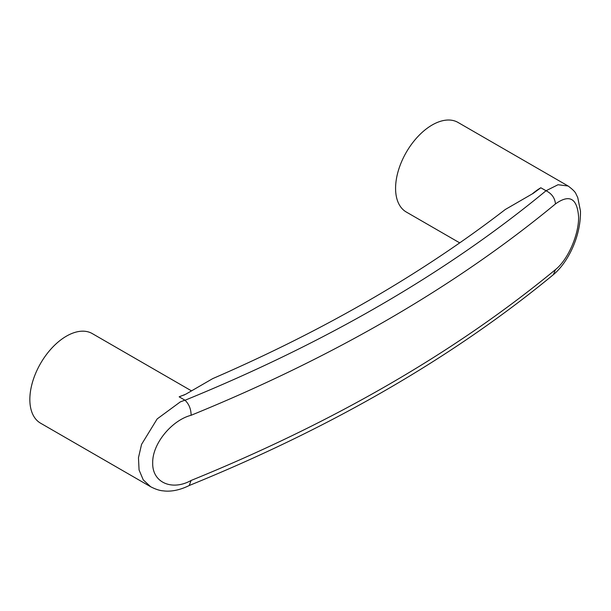 <?xml version="1.0" encoding="UTF-8"?>
<svg xmlns="http://www.w3.org/2000/svg" width="611" height="611" viewBox="0 0 611 611"><rect width="100%" height="100%" fill="white"/><g stroke="black" fill="none" stroke-linecap="round" stroke-linejoin="round"><path stroke-width="0.92" d="M191.51 390.88L92.284 333.591A51.721 29.863 120 0 0 66.423 336.157A51.721 29.863 120 0 0 32.627 381.738A51.721 29.863 120 0 0 40.563 423.179L150.657 486.746L143.264 479.902L139.064 469.958L138.468 457.746L141.546 444.403L157.164 418.925L180.298 401.908L184.896 400.152L179.16 396.845A51.721 29.863 -60 0 1 184.385 394.943M184.896 400.152L185.034 400.251C326.457 342.542 446.786 272.712 546.035 190.747L558.026 184.736L568.108 186.004L458.013 122.437A51.721 29.863 120 0 0 432.153 125.003A51.721 29.863 120 0 0 398.364 170.576A51.721 29.863 120 0 0 406.292 212.025L459.732 242.88M179.16 396.845L185.698 394.24L212.712 378.621C324.189 330.291 421.712 273.919 505.305 209.489L533.174 193.381L540.834 187.776L546.035 190.747C551.764 193.611 554.903 198.01 555.468 203.929C455.31 286.635 333.858 357.084 191.106 415.281C172.027 420.131 152.215 443.639 152.697 462.97C152.2 482.621 172.119 491.145 191.106 480.46C333.858 422.438 455.31 352.157 555.468 269.627C567.909 259.79 578.854 234.731 578.617 217.05C577.242 198.247 569.528 193.878 555.468 203.929M568.108 186.004L568.115 186.004C572.828 189.486 575.486 192.198 576.089 194.138L577.754 197.552L580.45 210.963C581.046 235.105 568.864 261.645 553.367 274.683L555.468 269.627M191.106 415.281C191.052 409.118 189.028 404.108 185.034 400.251M553.36 274.683C453.072 357.328 331.697 427.601 189.234 485.508L191.106 480.46M532.273 193.901A51.721 29.863 -60 0 1 540.834 187.776M150.657 486.746C155.584 489.289 159.822 490.664 163.358 490.862C168.865 491.634 177.969 491.152 189.418 485.424"/></g></svg>
